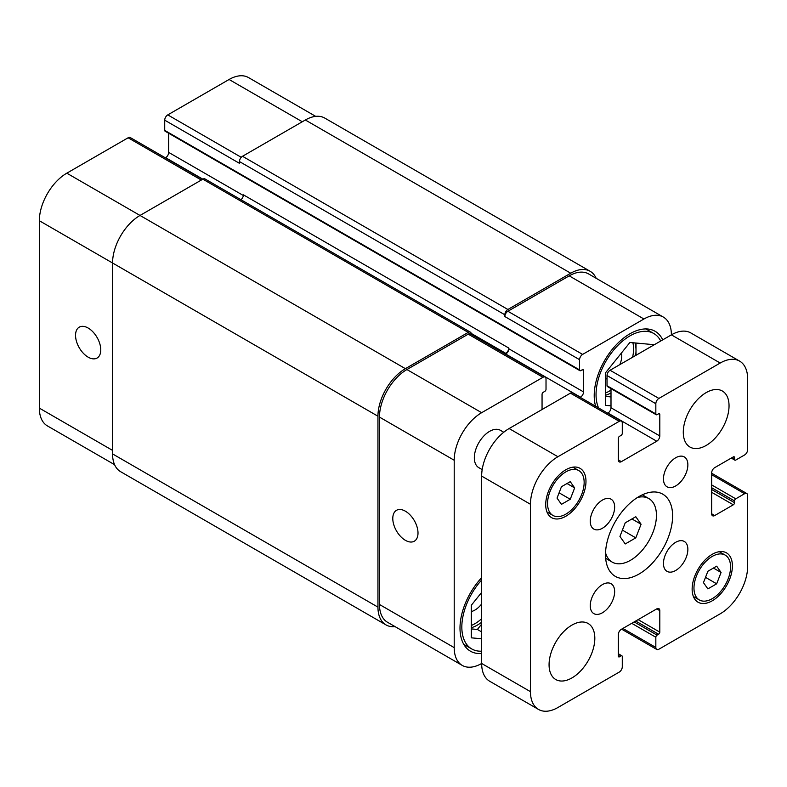<?xml version="1.0" encoding="UTF-8"?>
<svg xmlns="http://www.w3.org/2000/svg" width="787" height="787" viewBox="0 0 787 787"><rect width="100%" height="100%" fill="white"/><g stroke="black" fill="none" stroke-linecap="round" stroke-linejoin="round"><path stroke-width="1.18" d="M625.232 543.955L619.949 536.439L625.232 522.824L635.798 516.725L641.08 524.24L635.798 537.855L625.232 543.955M635.798 537.855L622.399 530.123M641.08 524.24L631.931 518.958M637.48 497.482A36.664 21.17 -60 0 1 648.852 498.584A36.664 21.17 -60 0 1 648.852 540.925A36.664 21.17 -60 0 1 612.178 562.095A36.664 21.17 -60 0 1 605.537 552.799M605.498 554.638A47.456 27.397 -60 0 1 626.216 506.887A47.456 27.397 -60 0 1 662.782 494.177A47.456 27.397 -60 0 1 662.782 548.972A47.456 27.397 -60 0 1 615.326 576.369A47.456 27.397 -60 0 1 605.498 554.638M663.461 563.453A17.255 9.965 -60 0 1 670.996 546.08A17.255 9.965 -60 0 1 684.287 541.456A17.255 9.965 -60 0 1 684.287 561.387A17.255 9.965 -60 0 1 667.032 571.352A17.255 9.965 -60 0 1 663.461 563.453M663.461 478.909A17.255 9.965 -60 0 1 670.996 461.546A17.255 9.965 -60 0 1 684.287 456.922A17.255 9.965 -60 0 1 684.287 476.853A17.255 9.965 -60 0 1 667.032 486.809A17.255 9.965 -60 0 1 663.461 478.909M590.25 521.181A17.255 9.965 -60 0 1 597.786 503.818A17.255 9.965 -60 0 1 611.076 499.194A17.255 9.965 -60 0 1 611.076 519.115A17.255 9.965 -60 0 1 593.821 529.08A17.255 9.965 -60 0 1 590.25 521.181M590.25 605.715A17.255 9.965 -60 0 1 597.786 588.351A17.255 9.965 -60 0 1 611.076 583.728A17.255 9.965 -60 0 1 611.076 603.649A17.255 9.965 -60 0 1 593.821 613.614A17.255 9.965 -60 0 1 590.25 605.715M683.283 432.24A32.356 18.681 -60 0 1 697.41 399.688A32.356 18.681 -60 0 1 722.338 391.011A32.356 18.681 -60 0 1 722.338 428.374A32.356 18.681 -60 0 1 689.992 447.055A32.356 18.681 -60 0 1 683.283 432.24M549.07 664.71A32.356 18.681 -60 0 1 563.197 632.158A32.356 18.681 -60 0 1 588.125 623.491A32.356 18.681 -60 0 1 588.125 660.844A32.356 18.681 -60 0 1 555.77 679.525A32.356 18.681 -60 0 1 549.07 664.71M482.185 469.603L478.801 467.655A21.574 12.454 -60 0 1 474.335 457.778A21.574 12.454 -60 0 1 483.749 436.077A21.574 12.454 -60 0 1 500.375 430.292L503.749 432.25M561.446 504.349L557.039 498.082L561.446 486.74L570.25 481.654L574.648 487.92L570.25 499.263L561.446 504.349M570.25 499.263L559.085 492.819M574.648 487.92L567.024 483.513M707.867 588.883L703.46 582.626L707.867 571.273L716.672 566.187L721.069 572.454L716.672 583.806L707.867 588.883M716.672 583.806L705.506 577.353M721.069 572.454L713.445 568.057M547.545 503.572A25.882 14.943 120 0 0 552.907 515.416A25.882 14.943 120 0 0 578.789 500.473A25.882 14.943 120 0 0 578.789 470.587A25.882 14.943 120 0 0 558.839 477.522A25.882 14.943 120 0 0 547.545 503.572M545.716 504.624A28.47 16.438 -60 0 1 558.14 475.978A28.47 16.438 -60 0 1 580.078 468.344A28.47 16.438 -60 0 1 580.078 501.221A28.47 16.438 -60 0 1 551.608 517.659A28.47 16.438 -60 0 1 545.716 504.624M693.967 588.105A25.882 14.943 120 0 0 699.328 599.95A25.882 14.943 120 0 0 725.211 585.007A25.882 14.943 120 0 0 725.211 555.12A25.882 14.943 120 0 0 705.26 562.056A25.882 14.943 120 0 0 693.967 588.105M692.137 589.158A28.47 16.438 -60 0 1 704.562 560.511A28.47 16.438 -60 0 1 726.499 552.877A28.47 16.438 -60 0 1 726.499 585.754A28.47 16.438 -60 0 1 698.03 602.193A28.47 16.438 -60 0 1 692.137 589.158M530.458 691.655L530.458 504.27A38.829 22.42 -60 0 1 557.914 456.726L619.231 421.32A4.319 2.489 -60 0 1 621.386 421.114A4.319 2.489 -60 0 1 622.281 423.081L622.281 433.303A1.722 0.994 -60 0 1 621.061 435.418L619.536 436.293A1.722 0.994 120 0 0 618.316 438.408L618.316 459.893A4.319 2.489 120 0 0 619.212 461.871A4.319 2.489 120 0 0 621.366 461.654L656.752 441.222A4.319 2.489 120 0 0 659.801 435.939L659.801 414.454A1.722 0.994 120 0 0 659.437 413.667A1.722 0.994 120 0 0 658.581 413.755L657.056 414.631A1.722 0.994 -60 0 1 656.191 414.719A1.722 0.994 -60 0 1 655.837 413.923L655.837 403.711A4.319 2.489 -60 0 1 658.886 398.429L720.194 363.033A38.829 22.42 -60 0 1 739.613 361.105A38.829 22.42 -60 0 1 747.65 378.881L747.65 449.682A4.319 2.489 -60 0 1 744.6 454.965L735.756 460.07A1.722 0.994 -60 0 1 734.891 460.159A1.722 0.994 -60 0 1 734.537 459.362L734.537 457.601A1.722 0.994 120 0 0 734.173 456.814A1.722 0.994 120 0 0 733.317 456.903L714.704 467.645A4.319 2.489 120 0 0 711.655 472.928L711.655 513.783A4.319 2.489 120 0 0 712.55 515.76A4.319 2.489 120 0 0 714.704 515.544L733.317 504.801A1.722 0.994 120 0 0 734.537 502.686L734.537 500.925A1.722 0.994 -60 0 1 735.756 498.82L744.6 493.705A4.319 2.489 -60 0 1 746.755 493.498A4.319 2.489 -60 0 1 747.65 495.466L747.65 566.266A38.829 22.42 -60 0 1 720.194 613.821L658.886 649.216A4.319 2.489 -60 0 1 656.722 649.432A4.319 2.489 -60 0 1 655.837 647.455L655.837 637.244A1.722 0.994 -60 0 1 657.056 635.129L658.581 634.243A1.722 0.994 120 0 0 659.801 632.138L659.801 610.643A4.319 2.489 120 0 0 658.906 608.676A4.319 2.489 120 0 0 656.752 608.882L621.366 629.315A4.319 2.489 120 0 0 618.316 634.597L618.316 656.083A1.722 0.994 120 0 0 618.671 656.879A1.722 0.994 120 0 0 619.536 656.791L621.061 655.905A1.722 0.994 -60 0 1 621.917 655.827A1.722 0.994 -60 0 1 622.281 656.614L622.281 666.825A4.319 2.489 -60 0 1 619.231 672.108L557.914 707.513A38.829 22.42 -60 0 1 538.505 709.431A38.829 22.42 -60 0 1 530.458 691.655L481.654 663.48A38.829 22.42 120 0 0 489.701 681.257L538.505 709.431M621.386 421.114L572.582 392.929A4.319 2.489 120 0 0 570.418 393.146L509.11 428.541A38.829 22.42 120 0 0 481.654 476.096L481.654 663.48A38.829 22.42 120 0 1 462.244 665.409L387.509 622.261A38.829 22.42 -60 0 1 379.472 604.485L379.472 417.1A38.829 22.42 -60 0 1 406.918 369.546L468.235 334.15A4.319 2.489 -60 0 1 470.39 333.934L545.125 377.081A4.319 2.489 120 0 0 542.971 377.298L481.654 412.693A38.829 22.42 120 0 0 454.207 460.247L454.207 647.632A38.829 22.42 120 0 0 462.244 665.409M610.997 388.621L610.997 407.764A4.319 2.489 -60 0 1 607.938 413.047L607.682 413.195M739.613 361.105L690.799 332.931A38.829 22.42 120 0 0 671.39 334.849L610.082 370.254A4.319 2.489 120 0 0 607.023 375.537L607.023 385.748A1.722 0.994 120 0 0 607.387 386.535L656.191 414.719M405.394 540.325A17.835 10.3 60 0 1 393.746 524.604A17.835 10.3 60 0 1 396.481 510.32A17.835 10.3 60 0 1 414.316 520.61A17.835 10.3 60 0 1 414.316 541.2A17.835 10.3 60 0 1 405.394 540.325M88.154 357.16A17.835 10.3 60 0 1 76.506 341.45A17.835 10.3 60 0 1 79.241 327.156A17.835 10.3 60 0 1 97.076 337.456A17.835 10.3 60 0 1 97.076 358.046A17.835 10.3 60 0 1 88.154 357.16M202.593 179.318L130.278 137.568A4.319 2.489 120 0 0 128.114 137.784L66.806 173.179A38.829 22.42 120 0 0 39.35 220.734L39.35 408.119A38.829 22.42 120 0 0 47.387 425.895L114.587 464.684M168.684 133.259L168.684 152.403A4.319 2.489 -60 0 1 165.634 157.685L165.378 157.833M315.685 116.358L248.495 77.569A38.829 22.42 120 0 0 229.086 79.487L167.769 114.892A4.319 2.489 120 0 0 164.719 120.175L164.719 130.386A1.722 0.994 120 0 0 165.083 131.173L579.93 370.687A1.722 0.994 120 0 0 580.796 370.608L582.321 369.723A1.722 0.994 -60 0 1 583.187 369.634A1.722 0.994 -60 0 1 583.541 370.431L583.541 391.916A4.319 2.489 -60 0 1 580.491 397.199L580.226 397.346M605.498 393.008A34.51 19.921 120 0 0 610.997 390.077M632.62 357.229A34.51 19.921 120 0 0 632.886 342.738M619.841 364.617A17.835 10.3 120 0 0 621.769 355.754A17.835 10.3 120 0 0 621.504 352.92M605.498 379.078A17.835 10.3 120 0 0 607.023 378.616M635.001 342.925A34.51 19.921 -60 0 1 636.004 350.353A34.51 19.921 -60 0 1 635.63 355.498M610.997 392.959A34.51 19.921 -60 0 1 605.498 395.251M471.285 625.478A34.51 19.921 120 0 0 481.654 618.72M471.285 611.548A17.835 10.3 120 0 0 481.654 603.954M481.654 622.192A34.51 19.921 -60 0 1 471.285 627.721M636.004 355.281L636.004 343.014M605.498 396.432L610.997 396.923M471.285 628.902L477.384 629.452L481.654 624.14M610.997 405.856L605.498 405.364L605.498 372.831L629.905 342.473L654.312 344.716M481.654 638.759L471.285 637.834L471.285 605.301L481.654 592.395M481.654 631.912L477.384 629.452M660.716 341.017A47.889 27.643 120 0 0 653.849 333.54A47.889 27.643 120 0 0 616.949 346.369A47.889 27.643 120 0 0 596.044 394.553A47.889 27.643 120 0 0 598.582 407.951M595.611 406.23A50.476 29.139 -60 0 1 594.215 395.615A50.476 29.139 -60 0 1 616.251 344.814A50.476 29.139 -60 0 1 655.138 331.297A50.476 29.139 -60 0 1 662.723 339.856M481.654 579.999A47.889 27.643 120 0 0 461.831 627.023A47.889 27.643 120 0 0 471.747 648.95A47.889 27.643 120 0 0 481.654 651.164M481.654 653.476A50.476 29.139 -60 0 1 470.449 651.193A50.476 29.139 -60 0 1 460.002 628.085A50.476 29.139 -60 0 1 481.654 577.688M720.194 363.033L671.39 334.849A38.829 22.42 120 0 0 663.352 317.082A38.829 22.42 120 0 0 643.933 319.001L582.626 354.406A4.319 2.489 120 0 0 579.576 359.689L579.576 369.9A1.722 0.994 120 0 0 579.93 370.687M542.056 409.525L542.056 394.376A1.722 0.994 -60 0 1 543.276 392.27L544.801 391.385A1.722 0.994 120 0 0 546.021 389.27L546.021 379.059A4.319 2.489 120 0 0 545.125 377.081M504.841 314.78A4.319 2.489 -60 0 1 507.89 309.488L570.732 273.217A38.829 22.42 -60 0 1 590.142 271.289L324.756 118.07A38.829 22.42 120 0 0 305.346 119.998L242.504 156.279A4.319 2.489 120 0 0 239.455 161.561L504.841 314.78L504.841 316.541A4.319 2.489 -60 0 1 507.89 311.258L569.198 275.853A38.829 22.42 -60 0 1 588.617 273.935L663.352 317.082M505.49 354.199L505.756 354.052A4.319 2.489 120 0 0 508.805 348.769L508.805 348.061A4.319 2.489 120 0 1 505.756 353.343L504.88 353.845M395.054 626.609A38.829 22.42 -60 0 1 385.984 624.898A38.829 22.42 -60 0 1 377.947 607.121L377.947 416.215A38.829 22.42 -60 0 1 405.394 368.67L468.235 332.389A4.319 2.489 -60 0 1 470.39 332.173A4.319 2.489 -60 0 1 471.285 334.15L471.285 334.455M590.142 271.289A38.829 22.42 -60 0 1 596.153 278.283M470.39 332.173L205.004 178.954A4.319 2.489 120 0 0 202.849 179.17L140.017 215.451A38.829 22.42 120 0 0 112.561 262.996L112.561 453.912A38.829 22.42 120 0 0 120.598 471.679L385.984 624.898M508.805 348.061L243.419 194.842A4.319 2.489 -60 0 1 240.97 199.711M239.455 161.561L239.455 163.322L164.719 120.175M481.654 476.096L530.458 504.27M509.11 428.541L557.914 456.726M570.418 393.146L619.231 421.32M618.316 459.893L621.366 461.654M607.938 413.047L656.752 441.222M610.997 407.764L659.801 435.939M658.581 413.755L659.801 414.454M607.023 385.748L655.837 413.923M607.023 375.537L655.837 403.711M610.082 370.254L658.886 398.429M731.792 457.778L734.537 459.362M733.317 456.903L734.537 457.601M711.655 513.783L714.704 515.544M711.655 492.298L733.317 504.801M711.655 489.484L734.537 502.686M711.655 487.724L734.537 500.925M711.655 484.9L735.756 498.82M711.655 474.689L744.6 493.705M622.891 628.439L655.837 647.455M631.735 623.324L655.837 637.244M634.174 621.917L657.056 635.129M635.699 621.041L658.581 634.243M638.139 619.635L659.801 632.138M656.752 608.882L659.801 610.643M618.316 656.083L619.536 656.791M618.316 654.322L621.061 655.905M379.472 604.485L454.207 647.632M569.198 275.853L643.933 319.001M507.89 311.258L582.626 354.406M504.841 316.541L579.576 359.689M505.756 354.052L580.491 397.199M508.805 348.769L583.541 391.916M468.235 334.15L542.971 377.298M406.918 369.546L481.654 412.693M379.472 417.1L454.207 460.247M112.561 450.39L39.35 408.119M302.297 121.759L229.086 79.487M241.255 157.311L167.769 114.892M243.37 195.52L168.684 152.403M468.235 332.389L165.634 157.685M201.324 180.046L128.114 137.784M405.394 368.67L66.806 173.179M377.947 416.215L39.35 220.734M471.206 333.403L505.756 353.343M582.321 369.723L583.541 370.431M164.719 130.386L579.576 369.9M242.504 156.279L507.89 309.488M305.346 119.998L570.732 273.217M112.561 453.912L377.947 607.121M605.665 558.327L612.178 562.095M642.33 494.816L648.852 498.584M578.789 470.587L572.857 467.163M552.907 515.416L546.975 511.993M725.211 555.12L719.279 551.697M699.328 599.95L693.396 596.526M731.28 458.073L734.891 460.159M711.655 473.233L746.755 493.498M621.622 629.167L656.722 649.432M618.316 653.741L621.917 655.827M653.849 333.54L645.871 328.936M471.747 648.95L463.769 644.337"/></g></svg>
